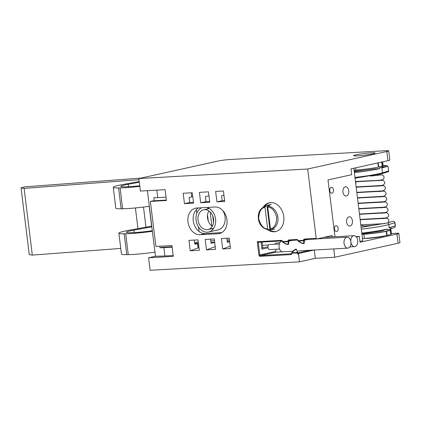 <?xml version="1.0" encoding="UTF-8"?>
<svg xmlns="http://www.w3.org/2000/svg" width="421" height="421" viewBox="0 0 421 421"><rect width="100%" height="100%" fill="white"/><g stroke="black" fill="none" stroke-linecap="round" stroke-linejoin="round"><path stroke-width="0.63" d="M372.685 153.87A10.841 0.858 173 0 1 361.218 155.554A10.841 0.858 173 0 1 353.624 155.733A10.841 0.858 173 0 1 355.982 154.817A10.841 0.858 173 0 1 368.312 153.055A10.841 0.858 173 0 1 375.064 153.102A10.841 0.858 173 0 1 372.685 153.87M226.961 219.757A13.483 10.351 -102.5 0 0 214.936 207L196.754 208.032A13.483 10.351 -102.5 0 0 195.481 208.206A13.483 10.351 -102.5 0 0 188.124 222.788A13.483 10.351 -102.5 0 0 200.033 234.718L218.21 233.687A13.483 10.351 -102.5 0 0 219.483 233.513A13.483 10.351 -102.5 0 0 226.961 219.757M267.509 229.613A14.751 11.32 -102.5 0 0 275.597 231.587A14.751 11.32 -102.5 0 0 283.775 216.541A14.751 11.32 -102.5 0 0 269.23 202.785A14.751 11.32 -102.5 0 0 263.125 207.306M269.024 229.64A14.751 11.32 -102.5 0 0 276.16 231.439A14.751 11.32 77.5 0 1 269.024 229.64M269.798 202.675A14.751 11.32 -102.5 0 0 264.53 206.632A14.751 11.32 77.5 0 1 269.798 202.675M281.728 240.938L258.273 242.264L259.831 254.942L275.534 251.469L275.834 252.174L282.533 251.795M275.534 251.469L276.208 249.227M261.073 242.112L261.936 249.164L268.045 247.816M156.833 190.139L157.754 197.617L153.849 197.728L154.223 200.77M165.995 197.149L157.754 197.617M210.574 239.16L211.079 243.301L214.715 242.496M190.239 250.8L199.328 250.285L198.049 239.865L188.961 240.38L190.239 250.8L198.017 247.953L199.033 247.895M388.688 150.85L389.814 160.022A8.431 0.668 173 0 1 387.941 160.685L386.815 151.513A8.431 0.668 -7 0 0 388.688 150.85A8.431 0.668 -7 0 0 385.599 150.713L229.766 159.533A8.431 0.668 -7 0 0 217.999 161.064L138.872 178.557L307.688 169.005L386.815 151.513M334.974 236.765L327.996 179.935L351.73 174.683L351.014 168.847L387.941 160.685M307.688 169.005L316.208 238.386A0.674 0.426 86.8 0 0 316.713 238.96L332.116 235.555L332.28 236.918M333.753 248.916L334.774 257.236L398.077 243.238L396.95 234.065L360.023 242.233L359.308 236.391L356.419 237.034M313.966 250.037L298.868 253.405A0.674 0.426 86.8 0 0 298.531 254.163L299.473 261.836L150.134 270.287L148.597 257.778L173.268 256.384L171.942 245.543L155.912 246.448L150.381 201.417L166.411 200.512L165.079 189.671L140.404 191.066L138.872 178.557M223.43 190.992L215.641 191.434L216.92 201.854L224.709 201.412L223.43 190.992M229.213 238.102L221.425 238.544L222.704 248.964L230.492 248.522L229.213 238.102M199.407 192.355L200.685 202.769L209.774 202.254L208.495 191.839L199.407 192.355M183.172 193.271L184.451 203.69L193.544 203.175L192.265 192.755L183.172 193.271M215.563 249.364L214.278 238.949L205.19 239.465L206.469 249.879L215.563 249.364M148.597 257.778L155.454 256.263L147.403 190.671M359.308 236.391L356.024 236.581M396.95 234.065A8.431 0.668 -7 0 0 398.824 233.408A8.431 0.668 -7 0 0 395.735 233.266L391.462 233.508M398.824 233.408L399.95 242.58A8.431 0.668 173 0 1 398.077 243.238M334.774 257.236L315.297 258.336L299.473 261.836M314.276 250.021L315.297 258.336M198.465 207.937A13.483 10.351 -102.5 0 0 193.744 223.183A13.483 10.351 -102.5 0 0 205.306 233.55L221.778 232.618M216.92 201.854L222.193 200.685L221.578 195.681L223.94 195.16M224.603 200.549L222.193 200.685M230.213 246.217L222.704 248.964M226.803 238.239L227.314 242.38L229.677 241.859M209.669 201.396L205.958 201.606L200.685 202.769M205.958 201.606L205.348 196.602L208.984 195.797M193.439 202.312L189.729 202.522L184.451 203.69M189.729 202.522L189.113 197.517L191.75 196.939L191.245 192.813M206.469 249.879L215.231 246.68M194.339 240.075L194.849 244.217L197.486 243.633L198.017 247.953M298.868 253.405L314.134 250.032M298.531 254.163L298.363 254.173A1.347 1.037 77.5 0 1 297.194 253.084A3.542 2.715 -102.5 0 0 297.173 253.01L291.537 253.216A0.674 0.674 0 0 1 291.621 252.895C292.779 250.974 294.295 249.69 296.184 249.043L298.1 252.779L297.242 252.511C297.242 248.6 295.447 248.7 291.858 252.816L291.69 253.142M292.327 240.344L288.832 241.117A4.215 3.236 77.5 0 1 288.832 241.207L287.885 241.222A0.674 0.426 -93.2 0 0 288.064 241.665L282.68 241.97L282.423 241.57L282.68 241.97C287.133 244.896 288.927 244.796 288.064 241.665L288.832 241.207L288.564 244.369C287.033 244.69 284.996 243.87 282.449 241.917A0.674 0.674 0 0 1 282.265 241.596L287.885 241.222A3.542 2.715 -102.5 0 0 287.885 241.149A1.347 1.037 77.5 0 1 288.769 239.938L296.894 239.481A1.347 1.037 77.5 0 1 298.063 240.57A3.542 2.715 -102.5 0 0 298.084 240.644L303.467 240.338A3.542 2.715 -102.5 0 0 303.467 240.265A1.347 1.037 77.5 0 1 304.351 239.054L316.208 238.386M298.263 241.091L298.005 240.686L298.263 241.091L303.646 240.786A0.674 0.426 -93.2 0 1 303.467 240.338L304.415 240.323L304.146 243.491C302.615 243.806 300.583 242.991 298.036 241.033A0.674 0.674 0 0 1 297.847 240.717L298.084 240.644A0.674 0.426 86.8 0 0 298.263 241.091C302.715 244.012 304.509 243.912 303.646 240.786L304.415 240.323A4.215 3.236 77.5 0 0 304.415 240.233L303.467 240.265M166.358 200.08L153.023 200.838L150.381 201.417M159.806 246.227L159.996 247.764L163.895 247.648L164.921 255.989L173.163 255.521M164.921 255.989L155.454 256.263M163.895 247.648L172.142 247.185M262.115 242.054L262.83 247.901L267.945 246.769M172.089 246.753L161.98 247.322L159.996 247.764M197.486 243.633L194.797 243.785M261.809 248.127L262.83 247.901M275.834 252.174L260.431 255.579A0.674 0.516 77.5 0 1 259.831 254.942L258.889 255.063L257.252 241.722L258.226 242.275L281.77 240.938A5.473 3.484 86.8 0 0 279.118 247.09A5.473 3.484 86.8 0 0 282.854 251.8L292.837 251.237M361.96 234.386A8.431 0.668 173 0 1 363.87 234.239A17.277 1.368 -7 0 0 386.252 231.34L390.32 230.276A17.277 1.368 -7 0 0 391.004 229.792A17.277 1.368 -7 0 0 390.199 229.487M354.077 170.179A8.431 0.668 173 0 1 355.982 170.026A17.277 1.368 -7 0 0 378.368 167.126L382.436 166.063A17.277 1.368 -7 0 0 383.121 165.579L382.663 161.848M390.083 230.35L390.835 234.444A17.277 1.368 -7 0 0 391.514 233.96L391.004 229.792M390.599 234.518L387.125 235.428L386.615 231.255M363.87 234.239L364.381 238.407A17.277 1.368 -7 0 0 386.767 235.507L387.125 235.428M364.381 238.407A8.431 0.668 -7 0 0 362.47 238.56M268.593 244.969L262.509 245.301M379.289 162.595L377.858 162.959A17.277 1.368 173 0 1 376.074 163.306M151.844 226.851L133.899 230.129A18.966 1.505 -7 0 0 128.931 231.187A18.966 1.505 -7 0 0 126.416 232.266A18.966 1.505 -7 0 0 130.21 232.702L131.72 232.681A18.966 1.505 -7 0 0 152.318 230.703M139.751 185.745A18.966 1.505 173 0 1 126.09 186.813L124.579 186.84A18.966 1.505 173 0 1 120.785 186.403A18.966 1.505 173 0 1 123.3 185.324A18.966 1.505 173 0 1 128.268 184.266L139.325 182.246M139.23 181.504L123.737 184.335A26.549 2.105 -7 0 0 116.775 185.819A26.549 2.105 -7 0 0 113.254 187.329A26.549 2.105 -7 0 0 118.564 187.934L120.08 187.913A26.549 2.105 -7 0 0 139.825 186.345M113.254 187.329L115.812 208.174A26.549 2.105 -7 0 0 121.127 208.784L122.637 208.758A26.549 2.105 -7 0 0 149.318 206.301M152.391 231.318A26.549 2.105 173 0 1 125.711 233.776L124.195 233.802A26.549 2.105 173 0 1 118.885 233.192A26.549 2.105 173 0 1 122.411 231.682A26.549 2.105 173 0 1 129.368 230.198L151.749 226.109M118.885 233.192L121.443 254.037A26.549 2.105 -7 0 0 126.758 254.647L128.268 254.626A26.549 2.105 -7 0 0 154.949 252.163M143.493 207.058L145.966 227.166M139.009 179.704L24.118 188.387L21.05 187.84L24.813 186.856L141.077 178.072M149.197 206.316L151.628 226.13M137.946 228.629L135.404 207.937M24.118 188.387L32.306 255.1L29.244 254.552L21.05 187.84M32.306 255.1L120.753 248.416M388.662 170.973L382.463 172.847L381.879 168.053L383.831 166.453A26.97 2.137 173 0 1 381.773 167.216A26.97 2.137 173 0 1 379.631 167.779A16.514 1.31 -7 0 0 380.942 167.437A16.514 1.31 -7 0 0 382.484 166.674L382.41 166.074M394.272 221.557A1.684 0.526 129.1 0 1 394.382 221.593L394.835 222.777A1.684 1.516 -106.4 0 0 393.114 221.235L388.099 222.709M395.072 226.866A1.684 0.337 -144.8 0 1 395.082 227.003L394.182 227.65A1.684 1.516 -106.4 0 0 395.219 225.903L394.835 222.777L388.815 224.546L389.199 227.677L391.835 228.308M380.952 231.118L361.897 233.855L381.342 231.05L387.157 229.071L387.257 229.908A26.97 2.137 -7 0 0 389.404 229.34A26.97 2.137 -7 0 0 391.793 228.35M390.151 229.108L390.235 229.803A16.514 1.31 173 0 1 388.694 230.561A16.514 1.31 173 0 1 361.934 234.176M380.231 224.13A11.167 0.884 173 0 1 368.401 225.719A11.167 0.884 173 0 1 361.844 225.714A11.167 0.884 173 0 1 362.439 225.346M210.168 211.974L211.9 226.045M395.082 227.003L395.377 225.824L389.199 227.677M354.182 171.047A16.514 1.31 -7 0 0 373.322 168.989L379.731 168.616L379.631 167.779M383.115 165.521L387.01 165.595L383.11 165.506M387.983 171.926A0.842 0.758 -106.4 0 0 388.641 171.031L388.178 167.016L387.552 166.384A0.842 0.758 -106.4 0 0 386.688 165.611L383.831 166.453M198.865 246.532L197.875 246.822M207.532 214.894L208.29 221.078M360.155 219.704L385.962 218.331A2.526 2.437 66.3 0 1 387.599 223.056M364.66 238.391A10.536 0.837 -7 0 0 373.711 237.833A10.536 0.837 -7 0 0 383.652 236.186A10.536 0.837 -7 0 0 384.347 235.97M206.921 207.458A12.641 9.704 77.5 0 1 215.652 220.009A12.641 9.704 77.5 0 1 208.558 232.008A12.641 9.704 77.5 0 1 207.364 232.176A12.641 9.704 77.5 0 1 196.381 221.878A12.641 9.704 77.5 0 1 201.77 207.748M208.211 207.932A12.641 9.704 -102.5 0 0 207.453 208.948M211.821 228.698A12.641 9.704 -102.5 0 0 212.937 229.298M208.558 232.008L218.052 229.908A12.641 9.704 -102.5 0 0 222.83 210.563M207.058 229.671A10.115 7.762 77.5 0 1 198.128 220.725A10.115 7.762 77.5 0 1 203.643 209.79A10.115 7.762 77.5 0 1 204.601 209.658A10.115 7.762 77.5 0 1 213.526 218.604A10.115 7.762 77.5 0 1 208.011 229.54A10.115 7.762 77.5 0 1 207.058 229.671M212.279 226.314A10.115 7.762 77.5 0 1 208.874 210.916M214.689 242.254L210.979 242.464M198.454 243.175L194.744 243.385M198.302 241.949L194.665 242.749M227.198 241.433L229.561 240.912M210.789 240.912L214.494 240.707M227.019 239.996L229.429 239.859M191.676 196.302L192.671 196.081M196.365 209.616L196.823 213.321M198.491 226.935L199.049 231.471M267.767 207.158L268.093 206.211L269.756 205.543A12.162 9.941 -103.5 0 0 268.361 205.522A12.162 9.941 -103.5 0 0 266.993 205.727L269.924 229.566A12.162 9.941 -103.5 0 0 271.319 229.587A12.162 9.941 -103.5 0 0 271.456 229.577A12.162 9.941 -103.5 0 0 272.682 229.382L270.956 229.519L270.419 228.787L267.767 207.158C271.75 207.216 274.755 210.647 276.771 217.457C276.444 224.425 274.329 228.198 270.419 228.787M271.377 204.311A12.641 10.33 -103.5 0 0 268.74 204.916L264.22 206.758A11.899 9.72 76.5 0 1 265.33 206.401L266.993 205.727M269.924 229.566L268.145 229.703C261.194 228.093 259.557 223.867 258.447 219.657C257.684 213.3 259.61 209 264.22 206.758M274.445 229.324A12.641 10.33 -103.5 0 0 274.587 229.313L271.456 229.577M268.193 229.708L267.661 228.971L265.004 207.343L265.33 206.401M348.967 216.841A4.636 2.947 86.8 0 0 346.604 221.83A4.636 2.947 86.8 0 0 349.793 226.056A4.636 2.947 86.8 0 0 350.093 226.014A4.636 2.947 86.8 0 0 352.456 221.02A4.636 2.947 86.8 0 0 349.267 216.799A4.636 2.947 86.8 0 0 348.967 216.841M345.283 186.819A4.636 2.947 86.8 0 0 342.92 191.813A4.636 2.947 86.8 0 0 346.109 196.033A4.636 2.947 86.8 0 0 346.409 195.991A4.636 2.947 86.8 0 0 348.772 191.002A4.636 2.947 86.8 0 0 345.583 186.777A4.636 2.947 86.8 0 0 345.283 186.819M331.259 187.35A2.952 1.879 86.8 0 0 329.754 190.529A2.952 1.879 86.8 0 0 331.785 193.213A2.952 1.879 86.8 0 0 331.974 193.186A2.952 1.879 86.8 0 0 333.479 190.013A2.952 1.879 86.8 0 0 331.453 187.324A2.952 1.879 86.8 0 0 331.259 187.35M335.969 225.709A2.952 1.879 86.8 0 0 334.463 228.887A2.952 1.879 86.8 0 0 336.495 231.571A2.952 1.879 86.8 0 0 336.684 231.545A2.952 1.879 86.8 0 0 338.189 228.371A2.952 1.879 86.8 0 0 336.163 225.682A2.952 1.879 86.8 0 0 335.969 225.709M353.835 168.226L362.744 240.775L359.923 241.401M357.697 240.402A5.473 3.484 -93.2 0 1 354.577 246.622A5.473 3.484 -93.2 0 1 350.846 241.912A5.473 3.484 -93.2 0 1 353.961 235.692A5.473 3.484 -93.2 0 1 357.697 240.402M279.744 242.843L276.213 243.043A2.526 1.61 86.8 0 0 274.939 244.233M350.898 241.901A5.473 3.484 -93.2 0 1 347.783 248.127A5.473 3.484 -93.2 0 1 344.046 243.417A5.473 3.484 -93.2 0 1 347.162 237.197A5.473 3.484 -93.2 0 1 350.898 241.901M279.318 243.985L269.414 244.543A2.526 1.61 86.8 0 0 267.972 247.422A2.526 1.61 86.8 0 0 269.698 249.595L279.602 249.032M309.861 250.269L298.121 252.868A4.215 3.236 77.5 0 0 298.1 252.779L297.173 253.01A0.674 0.426 -93.2 0 1 297.242 252.511L291.858 252.816A0.674 0.426 86.8 0 0 291.79 253.31A3.542 2.715 -102.5 0 0 291.79 253.389A1.347 1.037 77.5 0 1 290.906 254.594L260.094 256.342A0.674 0.426 86.8 0 1 260.431 255.579L291.343 253.816M258.889 255.063A1.347 1.037 -102.5 0 0 260.094 256.342M257.252 241.722L281.312 240.359A1.347 1.037 77.5 0 1 282.48 241.454A3.542 2.715 -102.5 0 0 282.496 241.528A0.674 0.426 86.8 0 0 282.68 241.97M316.624 238.965L304.857 239.628A0.674 0.426 -93.2 0 1 304.815 239.638A0.674 0.516 -102.5 0 0 304.415 240.233L307.914 239.46M218.21 233.687L220.715 233.134M200.033 234.718L205.306 233.55M297.31 240.059L289.274 240.512A0.674 0.426 86.8 0 1 289.232 240.517A0.674 0.516 -102.5 0 0 288.832 241.117L287.885 241.149M290.906 254.594A0.674 0.426 86.8 0 1 291.243 253.837A0.674 0.516 -102.5 0 0 291.306 253.826L291.79 253.389M297.194 253.084L298.121 252.868A0.674 0.516 -102.5 0 0 298.705 253.416A0.674 0.426 86.8 0 0 298.363 254.173M282.402 241.48L281.77 240.938A0.674 0.426 -93.2 0 1 281.312 240.359M316.666 238.965L304.815 239.638A0.674 0.426 -93.2 0 1 304.351 239.054M288.769 239.938A0.674 0.426 86.8 0 0 289.232 240.517L289.211 240.523M296.894 239.481A0.674 0.426 86.8 0 0 297.4 240.054M298.063 240.57L297.352 240.059L289.232 240.517M390.32 230.276L390.835 234.444M386.252 231.34L386.767 235.507M381.936 162.011L382.436 166.063M381.7 162.064L382.2 166.137M378.216 162.874L378.732 167.048M377.858 162.959L378.368 167.126M355.713 167.811L355.982 170.026M133.899 230.129L134.204 232.592M128.268 184.266L128.573 186.729M121.127 208.784L118.564 187.934M126.758 254.647L124.195 233.802M125.711 233.776L128.268 254.626M120.08 187.913L122.637 208.758M393.451 221.225L393.114 221.235A1.684 1.563 -85.5 0 1 393.451 221.225L394.382 221.593A1.684 0.526 129.1 0 1 394.456 221.856M354.377 172.631A26.97 2.137 -7 0 0 379.731 168.616M387.01 165.595L388.23 167.037L388.562 171.589L381.947 173.72A0.842 0.758 73.6 0 0 382.463 172.847A26.97 2.137 173 0 1 354.966 177.425M361.092 227.324L387.094 223.009A1.684 1.516 73.6 0 1 388.815 224.546A26.97 2.137 173 0 1 361.313 229.129M387.157 229.071A26.97 2.137 173 0 1 361.802 233.092M213.579 222.604L212.758 215.894M373.322 168.989L354.266 171.731M198.559 244.012L197.565 244.301M381.947 173.72L355.061 178.199L381.81 173.741M387.552 166.384L381.879 168.053M198.68 244.996L197.686 245.29M268.093 206.211A11.899 9.72 76.5 0 1 277.892 217.31A11.899 9.72 76.5 0 1 270.956 229.519M267.661 228.971C263.672 228.913 260.673 225.477 258.652 218.667C258.978 211.705 261.099 207.927 265.004 207.343M395.377 225.824L394.993 222.698M391.74 228.366L394.182 227.65M380.868 174.92L370.475 176.089M355.992 183.224L355.545 182.14M355.498 181.761L381.521 180.346M356.166 187.182L382.184 185.766M356.829 192.602L382.852 191.187M357.492 198.023L383.515 196.607M358.16 203.443L384.184 202.027M358.824 208.863L384.847 207.448M359.492 214.284L385.515 212.868M355.466 181.493L379.047 180.314L382.121 179.814L383.221 179.262L383.973 178.172L384.099 177.02L383.057 175.268L381.721 174.799L377.505 175.157M356.129 186.913L381.252 185.514L383.273 185.066L384.668 183.514L384.768 182.44L383.726 180.688L382.389 180.22L378.169 180.577M356.798 192.334L381.915 190.934L383.936 190.487L385.331 188.934L385.431 187.861L384.389 186.108L383.052 185.64L378.832 185.998M357.461 197.754L382.578 196.354L384.605 195.907L385.999 194.355L386.099 193.281L385.057 191.529L383.72 191.06L379.5 191.418M358.129 203.175L383.247 201.775L385.268 201.327L386.662 199.775L386.762 198.701L385.72 196.949L384.384 196.481L380.163 196.839M358.792 208.595L383.91 207.195L385.936 206.748L387.331 205.195L387.431 204.122L386.383 202.369L385.052 201.901L380.831 202.259M359.46 214.015L384.578 212.616L386.599 212.168L387.994 210.616L388.094 209.542L387.052 207.79L385.715 207.321L381.494 207.679M360.123 219.436L385.241 218.036L387.262 217.589L388.662 216.036L388.762 214.963L387.715 213.21L386.383 212.742L382.163 213.1M384.636 223.64L360.786 224.856M377.458 174.804L377.537 175.415M378.153 180.425L378.2 180.835M378.816 185.845L378.868 186.256M379.479 191.266L379.531 191.676M380.147 196.686L380.195 197.096M380.81 202.106L380.863 202.517M381.479 207.527L381.526 207.937M382.142 212.947L382.194 213.358M382.81 218.367L382.857 218.778M357.066 181.588L357.103 181.919M357.729 187.008L357.771 187.34M358.397 192.429L358.434 192.76M359.06 197.849L359.102 198.18M359.729 203.269L359.766 203.601M360.392 208.69L360.434 209.021M361.055 214.11L361.097 214.442M361.723 219.53L361.765 219.862M362.386 224.951L362.507 225.924M203.643 209.79L209.326 208.532M208.011 229.54L213.694 228.282M354.577 246.622L349.825 246.89M353.961 235.692L323.76 237.402M347.783 248.127L298.4 250.921M347.162 237.197L316.96 238.902"/></g></svg>
